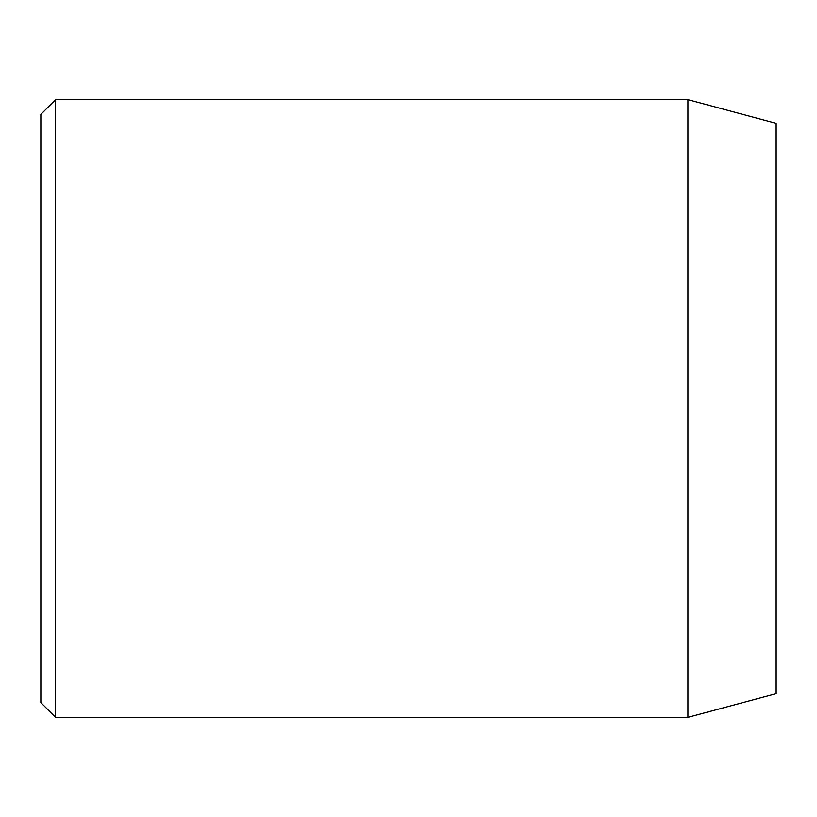 <?xml version="1.0" encoding="UTF-8"?>
<svg xmlns="http://www.w3.org/2000/svg" width="817" height="817" viewBox="0 0 817 817"><rect width="100%" height="100%" fill="white"/><g stroke="black" fill="none" stroke-linecap="round" stroke-linejoin="round"><path stroke-width="1.23" d="M687.914 99.674L687.914 717.326L776.15 693.684L776.15 123.316L687.914 99.674L55.556 99.674L55.556 717.326L40.85 702.62L40.85 114.38L55.556 99.674M687.914 717.326L55.556 717.326"/></g></svg>
